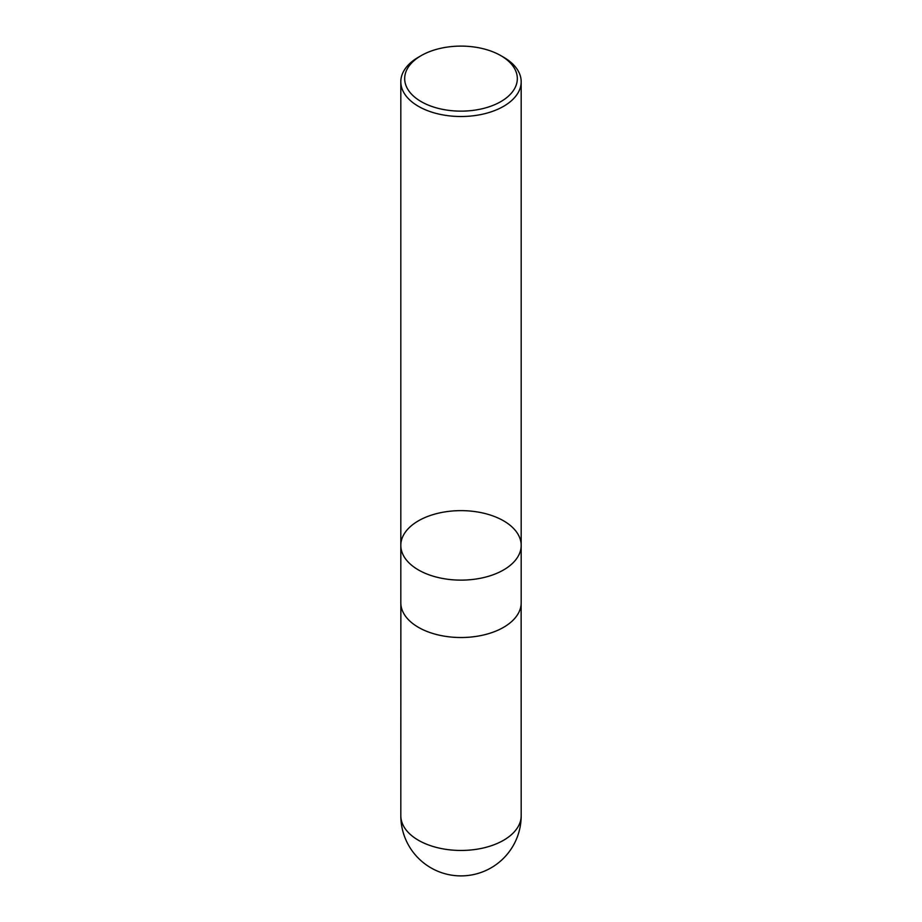 <?xml version="1.0" encoding="UTF-8"?>
<svg xmlns="http://www.w3.org/2000/svg" width="922" height="922" viewBox="0 0 922 922"><rect width="100%" height="100%" fill="white"/><g stroke="black" fill="none" stroke-linecap="round" stroke-linejoin="round"><path stroke-width="1.38" d="M503.562 57.199L500.83 55.631A56.334 32.524 180 0 1 500.83 101.616A56.334 32.524 180 0 1 421.17 101.616A56.334 32.524 180 0 1 421.17 55.631A56.334 32.524 180 0 1 500.83 55.631L503.55 57.199A60.184 34.748 180 0 1 503.562 57.199A60.184 34.748 180 0 1 521.184 81.77A60.184 34.748 180 0 1 484.027 113.867A60.184 34.748 180 0 1 418.45 106.341A60.184 34.748 180 0 1 400.816 81.77A60.184 34.748 180 0 1 418.438 57.199L421.17 55.631M418.45 569.946A60.184 34.748 180 0 1 400.816 545.375A60.184 34.748 0 0 0 418.45 569.946A60.184 34.748 0 0 0 484.027 577.483A60.184 34.748 0 0 0 521.184 545.375A60.184 34.748 180 0 1 484.027 577.483A60.184 34.748 180 0 1 418.45 569.946M418.45 627.352A60.184 34.748 180 0 1 400.816 602.781L400.816 545.375A60.184 34.748 0 0 1 461 510.638A60.184 34.748 0 0 1 521.184 545.375L521.184 602.781A60.184 34.748 180 0 1 484.027 634.878A60.184 34.748 180 0 1 418.45 627.352M521.184 815.705A60.184 34.748 180 0 1 484.038 847.814A60.184 34.748 180 0 1 418.45 840.276A60.184 34.748 180 0 1 400.816 815.705A60.184 60.184 0 0 0 491.092 867.833A60.184 60.184 0 0 0 521.184 815.705L521.137 604.129M400.816 81.77L400.816 545.375M521.184 81.77L521.184 545.375M400.863 604.129L400.816 815.705"/></g></svg>
